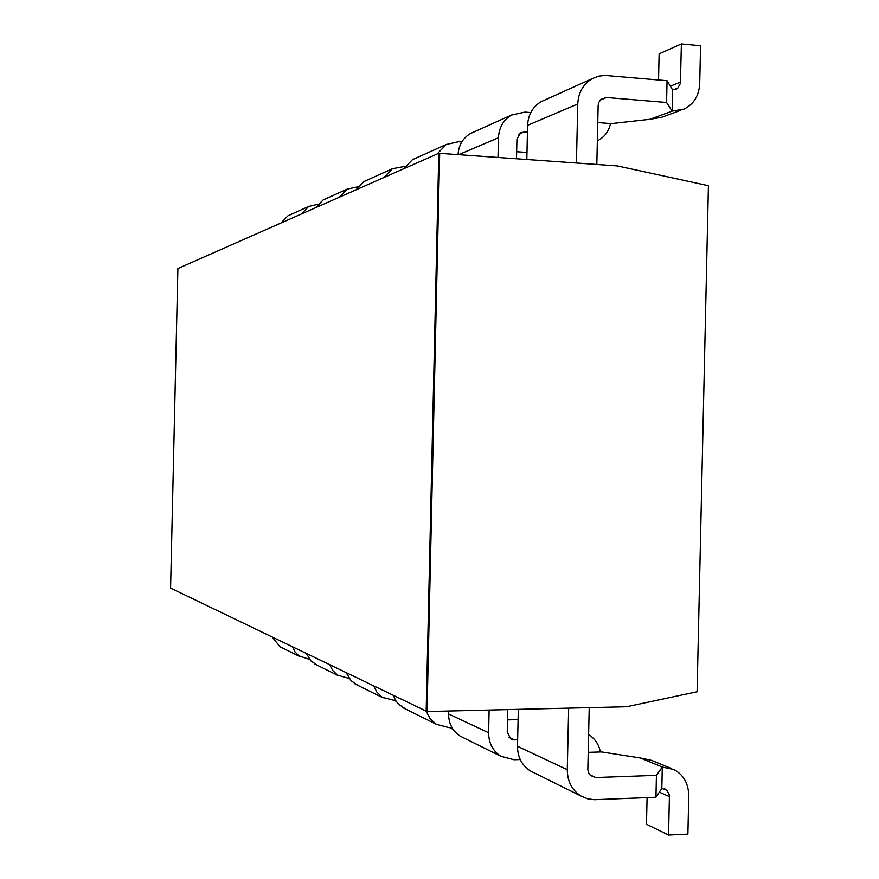 <?xml version="1.0" encoding="UTF-8"?>
<svg xmlns="http://www.w3.org/2000/svg" width="879" height="879" viewBox="0 0 879 879"><rect width="100%" height="100%" fill="white"/><g stroke="black" fill="none" stroke-linecap="round" stroke-linejoin="round"><path stroke-width="1.32" d="M438.797 153.265L439.687 153.331L427.04 711.54L626.65 706.749L697.091 691.751L708.419 185.711L617.256 165.911L439.687 153.331L427.04 711.54L170.581 588.084L177.888 268.556L438.797 153.265L426.161 711.561M597.764 122.566L611.257 123.62L650.097 119.269L661.634 117.314L680.917 110.238M681.379 43.95L700.563 45.741L699.706 83.747C698.992 95.756 693.74 104.216 683.939 109.128L672.138 111.128L672.622 89.911L677.709 88.274L680.401 83.395L681.379 43.95L659.118 53.839L658.536 79.967M650.097 119.269L672.138 111.128L666.568 102.469L667.051 80.703L672.622 89.911M545.024 99.92L541.09 101.7C532.663 106.831 528.169 114.709 527.587 125.334L526.818 159.506M576.426 163.022L577.756 103.975C578.371 92.592 583.162 84.164 592.105 78.692L598.214 76.231L604.741 75.396L667.051 80.703M666.568 102.469L606.455 97.492L600.928 99.349L598.786 102.436L598.138 105.634L596.819 164.472M661.821 788.397L655.943 797.264L656.426 775.344L662.294 767.037L661.821 788.397L666.82 790.243L669.238 794.649L669.402 796.638L659.327 792.155M670.886 768.268L651.658 760.39L640.373 757.984L662.294 767.037L673.841 769.488C683.598 774.849 688.565 783.639 688.751 795.858L687.894 834.138L668.545 835.05L669.402 796.638M647.076 797.616L646.483 824.216L668.545 835.05M640.373 757.984L601.456 751.93L588.194 752.358M589.205 707.65L587.831 769.63L588.578 772.85L590.391 775.465L595.808 777.541L656.426 775.344M655.943 797.264L594.215 799.714L587.765 798.89L580.788 795.934C571.888 790.034 567.384 781.277 567.274 769.674L568.658 708.144M518.324 709.353L517.489 746.304C517.599 757.127 521.84 765.312 530.213 770.85L534.047 772.751M610.575 123.565C608.664 131.597 604.247 137.355 597.346 140.849M516.654 151.715L526.971 152.463M473.957 131.971L470.364 133.586C462.783 138.179 458.684 145.2 458.069 154.627M498.008 157.462L498.459 137.739C499.008 127.554 503.348 119.994 511.468 115.05L524.928 112.105L530.762 112.567M527.433 132.015L520.84 132.531L516.94 139.113L516.5 158.769M588.6 734.69C594.907 738.503 598.841 744.26 600.401 751.963M507.743 709.606L507.238 732.218L510.919 739.063L517.643 739.843M520.214 759.544L514.028 759.742L500.865 756.292C492.8 750.963 488.713 743.118 488.614 732.745L489.12 710.056M518.094 719.626L507.513 719.901M448.653 711.023L448.587 713.946C448.686 723.692 452.542 731.086 460.178 736.108L463.672 737.844M415.712 158.22L412.416 159.703L403.736 168.757M437.105 154.012L446.224 144.464L458.541 141.739L461.761 141.969M451.828 727.362L448.334 727.449L436.292 724.263L430.249 718.879L426.359 711.561M393.451 695.761L395.858 700.816L398.594 704.277L406.065 709.276M367.103 180.129L364.06 181.503L356.039 189.831M383.969 177.492L392.375 168.746L405.208 166.307M460.926 141.915L462.134 141.376M395.836 700.772L382.156 697.278L376.871 692.103L373.938 686.334M346.381 673.017L351.139 680.84L358.039 685.455M453.015 729.284L449.246 727.427M325.944 198.698L323.109 199.972L315.649 207.686M339.371 197.204L347.15 189.128L357.984 186.787M349.139 678.445L337.547 675.171L332.658 670.391L329.933 665.073M306.562 653.778L310.979 661.019L317.396 665.293M396.275 701.442L394.968 700.794M290.619 214.619L287.971 215.805L281.005 222.991M301.398 213.982L308.65 206.488L317.945 204.247M309.595 659.426L298.86 655.822L295.036 651.91L292.509 646.988M272.424 637.286L279.962 646.724L282.544 647.999M670.347 86.153L680.522 82.088M600.17 100.118L606.455 97.492M527.587 125.334L577.756 103.975M595.808 777.541L589.71 774.718M567.274 769.674L517.489 746.304M518.786 134.168L524.477 131.784M458.684 154.671L498.459 137.739M514.479 739.931L508.952 737.382M488.614 732.745L448.587 713.946M676.193 89.262L675.281 89.614M592.105 78.692L541.09 101.7M664.425 788.804L665.315 789.188M530.213 770.85L580.788 795.934M511.468 115.05L470.364 133.586M460.178 736.108L500.865 756.292M446.224 144.464L412.416 159.703M402.857 707.683L436.292 724.263M392.375 168.746L364.06 181.503M355.072 683.983L383.046 697.849M347.15 189.128L323.109 199.972M314.627 663.92L338.371 675.698M308.65 206.488L287.971 215.805M279.962 646.724L300.365 656.844"/></g></svg>
